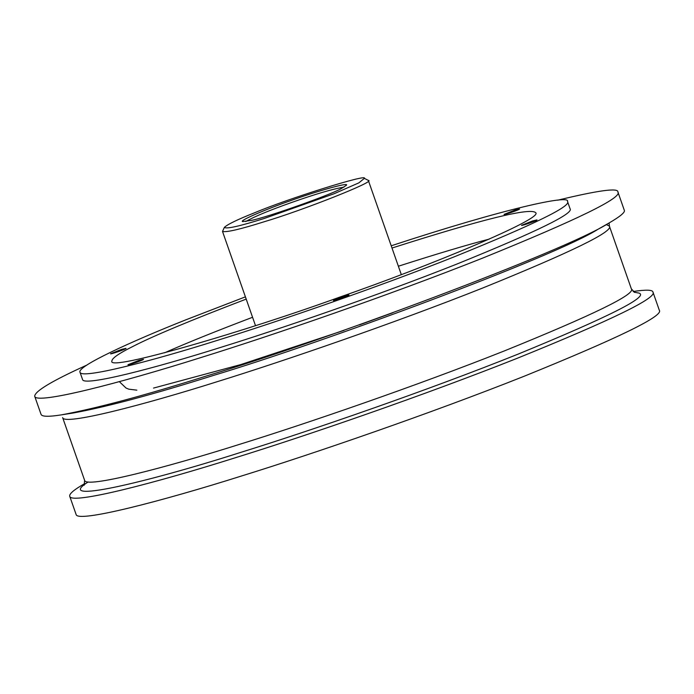<?xml version="1.0" encoding="UTF-8"?>
<svg xmlns="http://www.w3.org/2000/svg" width="694" height="694" viewBox="0 0 694 694"><rect width="100%" height="100%" fill="white"/><g stroke="black" fill="none" stroke-linecap="round" stroke-linejoin="round"><path stroke-width="1.04" d="M245.416 296.85L186.035 319.761C130.515 341.786 76.861 366.441 79.992 372.218C80.764 379.54 151.925 361.053 218.367 340.051C277.964 321.591 376.087 287.863 454.362 256.771C533.781 224.578 571.5 206.144 567.519 201.486C570.633 194.303 505.241 208.33 391.216 245.789M139.06 360.325L127.965 364.732C127.601 365.556 144.343 359.787 143.458 359.31L139.06 360.325M121.615 349.386L110.52 353.784C110.155 354.608 126.898 348.839 126.013 348.362L121.615 349.386M532.593 220.935L521.498 225.342C521.142 226.166 537.885 220.397 536.991 219.92L532.593 220.935M344.545 296.104L333.45 300.511C333.094 301.335 349.837 295.566 348.943 295.08L344.545 296.104M515.156 209.996L504.061 214.394C503.697 215.218 520.439 209.458 519.546 208.972L515.156 209.996M246.205 299.097C189.991 320.611 152.142 336.443 132.649 346.575C118.856 353.428 111.942 358.251 111.89 361.045C106.538 372.175 247.168 330.795 339.982 297.032C427.01 266.895 544.426 218.358 535.621 212.659C530.363 207.393 482.495 219.183 392.006 248.036M79.992 372.218L82.543 379.488C83.315 386.81 154.476 368.323 220.909 347.321C280.515 328.861 378.638 295.132 456.904 264.041C536.332 231.848 574.051 213.422 570.069 208.764L567.519 201.486M86.828 365.096C52.189 380.815 34.813 391.199 34.7 396.239C35.628 405.001 120.756 382.888 200.228 357.766C271.528 335.679 388.909 295.332 482.538 258.142C577.547 219.625 622.674 197.582 617.903 192.004C618.406 187.632 598.349 190.356 557.733 200.184M84.876 483.501C74.128 489.626 69.079 493.876 69.721 496.262L76.097 514.445C77.017 523.207 162.144 501.085 241.616 475.963C312.916 453.885 430.297 413.529 523.935 376.339C618.944 337.822 664.063 315.779 659.3 310.209L652.933 292.027C652.586 289.771 645.993 289.598 633.128 291.506M34.7 396.239L41.067 414.431C42.004 416.712 48.727 416.868 61.245 414.891C96.666 408.341 145.115 395.363 206.595 375.948C321.374 341.639 565.315 251.011 608.794 223.138C620.263 216.502 625.424 212.182 624.279 210.195L617.903 192.004M224.344 227.406L222.514 231.458C226.496 232.49 240.289 229.28 263.902 221.837C302.037 210.603 377.267 180.882 368.323 180.397L364.359 178.375C368.375 173.431 288.305 198.536 254.819 212.676C237.608 219.486 227.45 224.396 224.344 227.406C226.496 229.15 239.751 226.183 264.128 218.515L334.109 193.73L358.876 182.852L364.367 178.375M69.721 496.262C70.649 505.015 155.777 482.903 235.249 457.78C306.548 435.693 423.93 395.346 517.568 358.156C612.576 319.639 657.695 297.596 652.933 292.027M341.318 188.56C331.949 194.363 266.028 217.716 251.592 220.336L242.718 221.586C238.25 220.935 268.005 208.469 290.482 200.705C314.469 191.96 350.158 181.646 346.367 185.289L341.318 188.56M245.789 221.525C254.004 216.736 269.159 210.429 291.263 202.613C315.77 193.956 333.328 188.803 343.929 187.154M489.261 239.1C467.019 244.878 436.726 253.917 398.373 266.227M252.573 317.279C215.374 331.411 186.061 343.244 164.625 352.786M61.245 414.891L73.555 412.947C107.475 406.675 153.877 394.244 212.763 375.645C322.693 342.784 556.319 255.991 597.959 229.298L608.794 223.138M88.19 481.957C52.345 504.599 145.775 482.703 239.742 452.696C309.992 430.965 427.816 390.332 518.279 354.044C608.95 316.811 649.202 296.494 639.027 293.094L634.125 292.191M84.234 485.193L84.616 480.343L62.634 417.58C63.501 425.786 143.302 405.053 217.812 381.5C284.653 360.802 394.695 322.97 482.477 288.105C571.552 252 613.852 231.328 609.384 226.105L606.304 224.552M84.616 480.343C85.475 488.559 165.285 467.825 239.794 444.273C306.635 423.566 416.678 385.743 504.46 350.878C593.535 314.764 635.834 294.1 631.366 288.877L609.384 226.105L609.124 222.948M401.306 274.607L368.323 180.397M255.505 325.668L222.514 231.458M634.689 292.426L631.366 288.877M119.342 381.639L126.048 388.05L128.772 389.161L136.874 390.175M153.53 388.076L240.783 364.584L343.92 330.405M359.388 324.913L392.847 312.725"/></g></svg>

